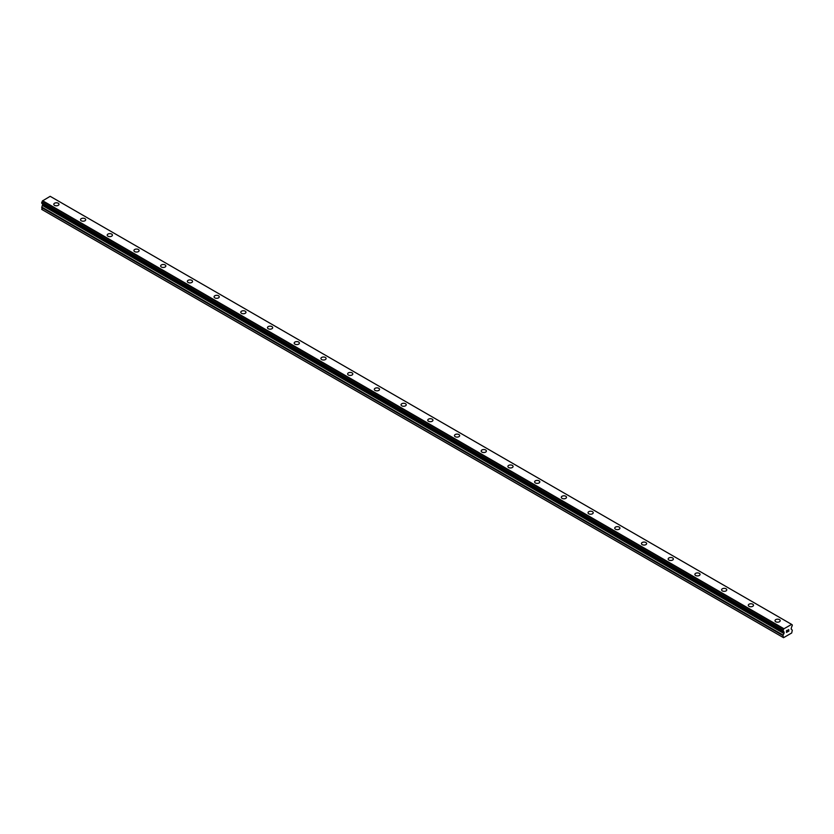 <?xml version="1.0" encoding="UTF-8"?>
<svg xmlns="http://www.w3.org/2000/svg" width="834" height="834" viewBox="0 0 834 834"><rect width="100%" height="100%" fill="white"/><g stroke="black" fill="none" stroke-linecap="round" stroke-linejoin="round"><path stroke-width="1.25" d="M53.793 204.288A2.596 1.501 180 0 1 55.398 202.902A2.596 1.501 180 0 1 58.224 203.235A2.596 1.501 180 0 1 58.985 204.299A2.596 1.501 180 0 1 57.39 205.675A2.596 1.501 180 0 1 54.554 205.352A2.596 1.501 180 0 1 53.793 204.288A2.596 1.501 180 0 1 55.398 202.912A2.596 1.501 180 0 1 58.224 203.235A2.596 1.501 180 0 1 58.985 204.288M80.502 219.717A2.596 1.501 180 0 1 82.107 218.331A2.596 1.501 180 0 1 84.943 218.654A2.596 1.501 180 0 1 85.704 219.717A2.596 1.501 180 0 1 84.098 221.093A2.596 1.501 180 0 1 81.263 220.77A2.596 1.501 180 0 1 80.502 219.717A2.596 1.501 180 0 1 82.107 218.331A2.596 1.501 180 0 1 84.943 218.654A2.596 1.501 180 0 1 85.704 219.717M107.221 235.136A2.596 1.501 180 0 1 108.816 233.749A2.596 1.501 180 0 1 111.652 234.073A2.596 1.501 180 0 1 112.413 235.136A2.596 1.501 180 0 1 110.807 236.522A2.596 1.501 180 0 1 107.982 236.199A2.596 1.501 180 0 1 107.221 235.136A2.596 1.501 180 0 1 108.816 233.749A2.596 1.501 180 0 1 111.652 234.083A2.596 1.501 180 0 1 112.413 235.136M133.93 250.554A2.596 1.501 180 0 1 135.535 249.168A2.596 1.501 180 0 1 138.361 249.502A2.596 1.501 180 0 1 139.122 250.565A2.596 1.501 180 0 1 137.516 251.941A2.596 1.501 180 0 1 134.691 251.618A2.596 1.501 180 0 1 133.93 250.554A2.596 1.501 180 0 1 135.535 249.178A2.596 1.501 180 0 1 138.361 249.502A2.596 1.501 180 0 1 139.122 250.554M160.639 265.983A2.596 1.501 180 0 1 162.244 264.597A2.596 1.501 180 0 1 165.08 264.92A2.596 1.501 180 0 1 165.83 265.983A2.596 1.501 180 0 1 164.235 267.36A2.596 1.501 180 0 1 161.4 267.036A2.596 1.501 180 0 1 160.639 265.983A2.596 1.501 180 0 1 162.244 264.597A2.596 1.501 180 0 1 165.08 264.92A2.596 1.501 180 0 1 165.83 265.983M187.358 281.402A2.596 1.501 180 0 1 188.953 280.016A2.596 1.501 180 0 1 191.789 280.339A2.596 1.501 180 0 1 192.55 281.402A2.596 1.501 180 0 1 190.944 282.789A2.596 1.501 180 0 1 188.109 282.465A2.596 1.501 180 0 1 187.358 281.402A2.596 1.501 180 0 1 188.953 280.016A2.596 1.501 180 0 1 191.789 280.349A2.596 1.501 180 0 1 192.55 281.402M214.067 296.831A2.596 1.501 180 0 1 215.672 295.444A2.596 1.501 180 0 1 218.498 295.768A2.596 1.501 180 0 1 219.259 296.831M218.498 295.768A2.596 1.501 180 0 1 219.259 296.821A2.596 1.501 180 0 1 217.653 298.207A2.596 1.501 180 0 1 214.828 297.884A2.596 1.501 180 0 1 214.067 296.821A2.596 1.501 180 0 1 215.672 295.434A2.596 1.501 180 0 1 218.498 295.768M240.776 312.25A2.596 1.501 180 0 1 242.381 310.863A2.596 1.501 180 0 1 245.206 311.186A2.596 1.501 180 0 1 245.967 312.25A2.596 1.501 180 0 1 244.372 313.626A2.596 1.501 180 0 1 241.537 313.303A2.596 1.501 180 0 1 240.776 312.25A2.596 1.501 180 0 1 242.381 310.863A2.596 1.501 180 0 1 245.206 311.186A2.596 1.501 180 0 1 245.967 312.25M267.485 327.668A2.596 1.501 180 0 1 269.09 326.282A2.596 1.501 180 0 1 271.926 326.605A2.596 1.501 180 0 1 272.687 327.668A2.596 1.501 180 0 1 271.081 329.055A2.596 1.501 180 0 1 268.246 328.732A2.596 1.501 180 0 1 267.485 327.668A2.596 1.501 180 0 1 269.09 326.282A2.596 1.501 180 0 1 271.926 326.615A2.596 1.501 180 0 1 272.687 327.668M294.204 343.087A2.596 1.501 180 0 1 295.799 341.7A2.596 1.501 180 0 1 298.635 342.023A2.596 1.501 180 0 1 299.396 343.097A2.596 1.501 180 0 1 297.79 344.473A2.596 1.501 180 0 1 294.965 344.15A2.596 1.501 180 0 1 294.204 343.087A2.596 1.501 180 0 1 295.799 341.711A2.596 1.501 180 0 1 298.635 342.034A2.596 1.501 180 0 1 299.396 343.087M320.913 358.505A2.596 1.501 180 0 1 322.518 357.129A2.596 1.501 180 0 1 325.343 357.452A2.596 1.501 180 0 1 326.104 358.516A2.596 1.501 180 0 1 324.499 359.892A2.596 1.501 180 0 1 321.674 359.569A2.596 1.501 180 0 1 320.913 358.505A2.596 1.501 180 0 1 322.518 357.129A2.596 1.501 180 0 1 325.343 357.452A2.596 1.501 180 0 1 326.104 358.505M347.622 373.934A2.596 1.501 180 0 1 349.227 372.548A2.596 1.501 180 0 1 352.052 372.871A2.596 1.501 180 0 1 352.813 373.934A2.596 1.501 180 0 1 351.218 375.321A2.596 1.501 180 0 1 348.383 374.987A2.596 1.501 180 0 1 347.622 373.934A2.596 1.501 180 0 1 349.227 372.548A2.596 1.501 180 0 1 352.052 372.871A2.596 1.501 180 0 1 352.813 373.934M374.33 389.353A2.596 1.501 180 0 1 375.936 387.966A2.596 1.501 180 0 1 378.772 388.29A2.596 1.501 180 0 1 379.533 389.353A2.596 1.501 180 0 1 377.927 390.739A2.596 1.501 180 0 1 375.091 390.416A2.596 1.501 180 0 1 374.33 389.353A2.596 1.501 180 0 1 375.936 387.977A2.596 1.501 180 0 1 378.772 388.3A2.596 1.501 180 0 1 379.533 389.353M401.05 404.782A2.596 1.501 180 0 1 402.655 403.395A2.596 1.501 180 0 1 405.48 403.719A2.596 1.501 180 0 1 406.241 404.782M405.48 403.719A2.596 1.501 180 0 1 406.241 404.771A2.596 1.501 180 0 1 404.636 406.158A2.596 1.501 180 0 1 401.811 405.835A2.596 1.501 180 0 1 401.05 404.771A2.596 1.501 180 0 1 402.655 403.395A2.596 1.501 180 0 1 405.48 403.719M427.759 420.2A2.596 1.501 180 0 1 429.364 418.814A2.596 1.501 180 0 1 432.189 419.137A2.596 1.501 180 0 1 432.95 420.2A2.596 1.501 180 0 1 431.345 421.587A2.596 1.501 180 0 1 428.52 421.253A2.596 1.501 180 0 1 427.759 420.2A2.596 1.501 180 0 1 429.364 418.814A2.596 1.501 180 0 1 432.189 419.137A2.596 1.501 180 0 1 432.95 420.2M454.467 435.619A2.596 1.501 180 0 1 456.073 434.233A2.596 1.501 180 0 1 458.909 434.556A2.596 1.501 180 0 1 459.67 435.619A2.596 1.501 180 0 1 458.064 437.006A2.596 1.501 180 0 1 455.228 436.682A2.596 1.501 180 0 1 454.467 435.619A2.596 1.501 180 0 1 456.073 434.243A2.596 1.501 180 0 1 458.909 434.566A2.596 1.501 180 0 1 459.67 435.619M481.187 451.038A2.596 1.501 180 0 1 482.782 449.651A2.596 1.501 180 0 1 485.617 449.985A2.596 1.501 180 0 1 486.378 451.048A2.596 1.501 180 0 1 484.773 452.424A2.596 1.501 180 0 1 481.948 452.101A2.596 1.501 180 0 1 481.187 451.038A2.596 1.501 180 0 1 482.782 449.662A2.596 1.501 180 0 1 485.617 449.985A2.596 1.501 180 0 1 486.378 451.038M507.896 466.467A2.596 1.501 180 0 1 509.501 465.08A2.596 1.501 180 0 1 512.326 465.403A2.596 1.501 180 0 1 513.087 466.467A2.596 1.501 180 0 1 511.482 467.853A2.596 1.501 180 0 1 508.657 467.52A2.596 1.501 180 0 1 507.896 466.467A2.596 1.501 180 0 1 509.501 465.08A2.596 1.501 180 0 1 512.326 465.403A2.596 1.501 180 0 1 513.087 466.467M539.035 480.832A2.596 1.501 180 0 1 539.796 481.885A2.596 1.501 180 0 1 538.201 483.272A2.596 1.501 180 0 1 535.365 482.949A2.596 1.501 180 0 1 534.604 481.885A2.596 1.501 180 0 1 536.21 480.509A2.596 1.501 180 0 1 539.035 480.832M534.604 481.885A2.596 1.501 180 0 1 536.21 480.499A2.596 1.501 180 0 1 539.035 480.822A2.596 1.501 180 0 1 539.796 481.885M561.313 497.304A2.596 1.501 180 0 1 562.919 495.917A2.596 1.501 180 0 1 565.754 496.251A2.596 1.501 180 0 1 566.515 497.314A2.596 1.501 180 0 1 564.91 498.69A2.596 1.501 180 0 1 562.074 498.367A2.596 1.501 180 0 1 561.313 497.304A2.596 1.501 180 0 1 562.919 495.928A2.596 1.501 180 0 1 565.754 496.251A2.596 1.501 180 0 1 566.515 497.304M588.033 512.733A2.596 1.501 180 0 1 589.628 511.346A2.596 1.501 180 0 1 592.463 511.669A2.596 1.501 180 0 1 593.224 512.733A2.596 1.501 180 0 1 591.619 514.119A2.596 1.501 180 0 1 588.794 513.786A2.596 1.501 180 0 1 588.033 512.733A2.596 1.501 180 0 1 589.628 511.346A2.596 1.501 180 0 1 592.463 511.669A2.596 1.501 180 0 1 593.224 512.733M614.741 528.151A2.596 1.501 180 0 1 616.347 526.765A2.596 1.501 180 0 1 619.172 527.088A2.596 1.501 180 0 1 619.933 528.151A2.596 1.501 180 0 1 618.328 529.538A2.596 1.501 180 0 1 615.502 529.215A2.596 1.501 180 0 1 614.741 528.151A2.596 1.501 180 0 1 616.347 526.765A2.596 1.501 180 0 1 619.172 527.098A2.596 1.501 180 0 1 619.933 528.151M641.45 543.57A2.596 1.501 180 0 1 643.056 542.183A2.596 1.501 180 0 1 645.891 542.517A2.596 1.501 180 0 1 646.642 543.58A2.596 1.501 180 0 1 645.047 544.956A2.596 1.501 180 0 1 642.211 544.633A2.596 1.501 180 0 1 641.45 543.57A2.596 1.501 180 0 1 643.056 542.194A2.596 1.501 180 0 1 645.891 542.517A2.596 1.501 180 0 1 646.642 543.57M668.17 558.999A2.596 1.501 180 0 1 669.765 557.612A2.596 1.501 180 0 1 672.6 557.936A2.596 1.501 180 0 1 673.361 558.999A2.596 1.501 180 0 1 671.756 560.375A2.596 1.501 180 0 1 668.92 560.052A2.596 1.501 180 0 1 668.17 558.999A2.596 1.501 180 0 1 669.765 557.612A2.596 1.501 180 0 1 672.6 557.936A2.596 1.501 180 0 1 673.361 558.999M694.878 574.418A2.596 1.501 180 0 1 696.484 573.031A2.596 1.501 180 0 1 699.309 573.354A2.596 1.501 180 0 1 700.07 574.418A2.596 1.501 180 0 1 698.465 575.804A2.596 1.501 180 0 1 695.639 575.481A2.596 1.501 180 0 1 694.878 574.418A2.596 1.501 180 0 1 696.484 573.031A2.596 1.501 180 0 1 699.309 573.365A2.596 1.501 180 0 1 700.07 574.418M721.587 589.836A2.596 1.501 180 0 1 723.193 588.45A2.596 1.501 180 0 1 726.018 588.783A2.596 1.501 180 0 1 726.779 589.846A2.596 1.501 180 0 1 725.184 591.223A2.596 1.501 180 0 1 722.348 590.899A2.596 1.501 180 0 1 721.587 589.836A2.596 1.501 180 0 1 723.193 588.46A2.596 1.501 180 0 1 726.018 588.783A2.596 1.501 180 0 1 726.779 589.836M748.296 605.265A2.596 1.501 180 0 1 749.902 603.879A2.596 1.501 180 0 1 752.737 604.202A2.596 1.501 180 0 1 753.498 605.265A2.596 1.501 180 0 1 751.893 606.641A2.596 1.501 180 0 1 749.057 606.318A2.596 1.501 180 0 1 748.296 605.265A2.596 1.501 180 0 1 749.902 603.879A2.596 1.501 180 0 1 752.737 604.202A2.596 1.501 180 0 1 753.498 605.265M775.015 620.684A2.596 1.501 180 0 1 776.61 619.297A2.596 1.501 180 0 1 779.446 619.62A2.596 1.501 180 0 1 780.207 620.684A2.596 1.501 180 0 1 778.602 622.07A2.596 1.501 180 0 1 775.776 621.747A2.596 1.501 180 0 1 775.015 620.684A2.596 1.501 180 0 1 776.61 619.297A2.596 1.501 180 0 1 779.446 619.631A2.596 1.501 180 0 1 780.207 620.684M786.598 630.744L786.598 631.432L787.369 630.296L786.598 630.744M786.598 632.245L787.369 631.797L786.598 632.245M786.493 632.422L787.369 631.911L786.493 632.422L786.493 630.681L787.369 630.181M787.974 630.275L788.776 629.534M788.568 630.494L788.099 631.38L788.557 630.494M788.099 631.38L788.922 630.911L788.099 631.38M787.88 631.619L788.912 631.025L787.88 631.619L788.745 629.733M783.647 631.609L783.022 631.244A1.136 0.657 -60 0 1 783.647 631.609L784.116 633.069L782.949 635.571L783.553 637.687L791.706 632.975L792.3 630.17L791.132 629.024L791.602 627.022A1.136 0.657 -60 0 1 792.217 625.938L792.269 624.822A1.136 0.657 -60 0 1 791.602 624.405L783.679 628.919L42.398 201.046A1.136 0.657 -60 0 1 41.773 202.182L41.731 203.287L782.949 631.202L41.7 203.225M783.668 631.63L783.022 630.139A1.136 0.657 -60 0 0 783.647 629.003L783.679 628.919M42.784 203.892L41.7 207.614L42.294 209.73L783.553 637.687M791.424 624.27L50.176 196.313L42.419 200.963M783.824 628.659L42.576 200.702M783.647 629.003L42.398 201.046M783.022 630.139L41.773 202.182M782.949 630.296L41.7 202.339M782.949 637.332L41.7 209.376M784.116 632.12L42.868 204.163M784.116 633.069L42.868 205.112M783.97 633.559L42.722 205.602M783.095 635.081L41.846 207.124M782.949 635.571L41.7 207.614M782.98 631.244L41.731 203.287"/></g></svg>
